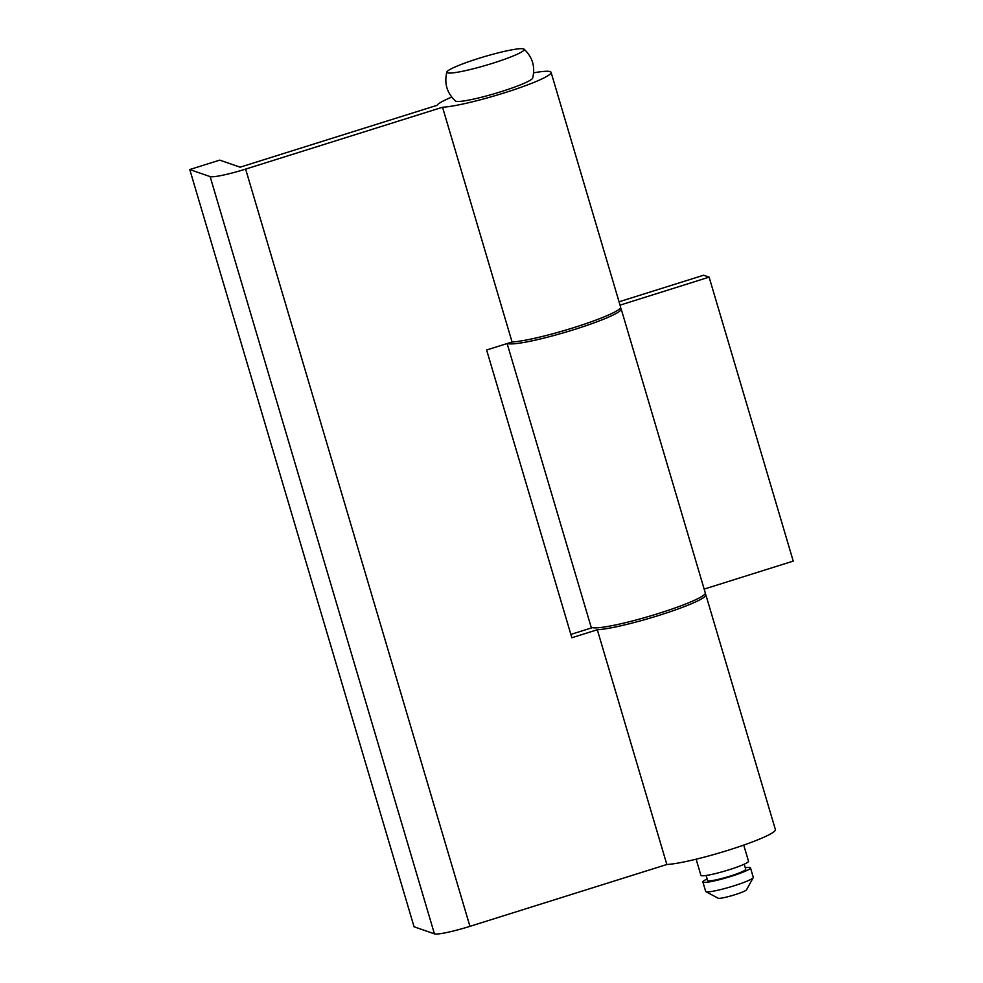 <?xml version="1.0" encoding="UTF-8"?>
<svg xmlns="http://www.w3.org/2000/svg" width="983" height="983" viewBox="0 0 983 983"><rect width="100%" height="100%" fill="white"/><g stroke="black" fill="none" stroke-linecap="round" stroke-linejoin="round"><path stroke-width="1.47" d="M570.865 634.404L591.791 627.83A59.582 6.463 163.5 0 1 591.987 627.547M704.909 594.101A59.582 6.463 163.5 0 1 705.855 594.85A59.582 6.463 163.5 0 1 659.077 615.358A59.582 6.463 163.5 0 1 597.308 629.747L666.843 864.499A59.582 6.463 -16.5 0 0 728.612 850.111A59.582 6.463 -16.5 0 0 775.39 829.591L705.855 594.85M451.713 97.096A59.582 6.463 -16.5 0 0 437.017 105.328L240.11 167.184L219.737 160.118L189.768 169.543L210.129 176.608A31.775 3.44 -16.5 0 0 245.627 169.101L442.534 107.245A59.582 6.463 -16.5 0 0 504.316 92.869A59.582 6.463 -16.5 0 0 551.082 72.349A59.582 6.463 -16.5 0 0 533.646 72.828M442.534 107.245L512.069 341.998A59.582 6.463 -16.5 0 0 573.851 327.609A59.582 6.463 -16.5 0 0 620.617 307.101L551.082 72.349M189.768 169.543L414.064 926.785L434.437 933.85A31.775 3.44 -16.5 0 0 469.935 926.342L666.843 864.499M597.308 629.747L571.848 637.746L486.622 349.997L512.069 341.998M446.847 72.017C444.083 83.346 446.946 93.004 455.436 101.003A40.364 4.374 -16.5 0 0 500.974 91.702A40.364 4.374 -16.5 0 0 532.651 78.124C535.416 66.795 532.553 57.137 524.062 49.15A40.364 4.374 -16.5 0 0 478.537 58.439A40.364 4.374 -16.5 0 0 446.847 72.017A40.364 4.374 -16.5 0 0 492.557 63.305A40.364 4.374 -16.5 0 0 524.062 49.15M696.124 859.191L700.904 875.337A24.821 2.691 -16.5 0 0 729.03 869.783A24.821 2.691 -16.5 0 0 748.518 861.231L743.738 845.097M706.126 875.472L707.625 880.559A19.857 2.15 -16.5 0 0 730.123 876.111A19.857 2.15 -16.5 0 0 745.716 869.267L744.217 864.192M707.17 879.011A24.821 2.691 -16.5 0 0 702.87 881.96L705.671 891.434A24.821 2.691 -16.5 0 0 705.905 891.667A24.821 2.691 -16.5 0 0 733.797 885.88A24.821 2.691 -16.5 0 0 753.224 877.647A24.821 2.691 -16.5 0 0 753.285 877.327L750.484 867.866A24.821 2.691 -16.5 0 0 745.261 867.719M702.87 881.96A24.821 2.691 -16.5 0 0 730.983 876.406A24.821 2.691 -16.5 0 0 750.484 867.866M705.905 891.667L718.131 898.216A14.892 1.61 -16.5 0 0 734.866 894.739A14.892 1.61 -16.5 0 0 746.527 889.812L753.224 877.647M507.511 343.436A59.582 6.463 -16.5 0 0 574.404 329.502A59.582 6.463 -16.5 0 0 621.182 308.994A59.582 6.463 -16.5 0 0 620.236 308.244M507.13 343.546L591.041 626.798A59.582 6.463 -16.5 0 0 658.524 613.466A59.582 6.463 -16.5 0 0 705.303 592.958L621.182 308.994M620.04 305.135L709.124 277.145L703.595 275.228L619.044 301.793M704.16 589.1L793.232 561.109L709.124 277.145M210.129 176.608L434.437 933.85M245.627 169.101L469.935 926.342"/></g></svg>
